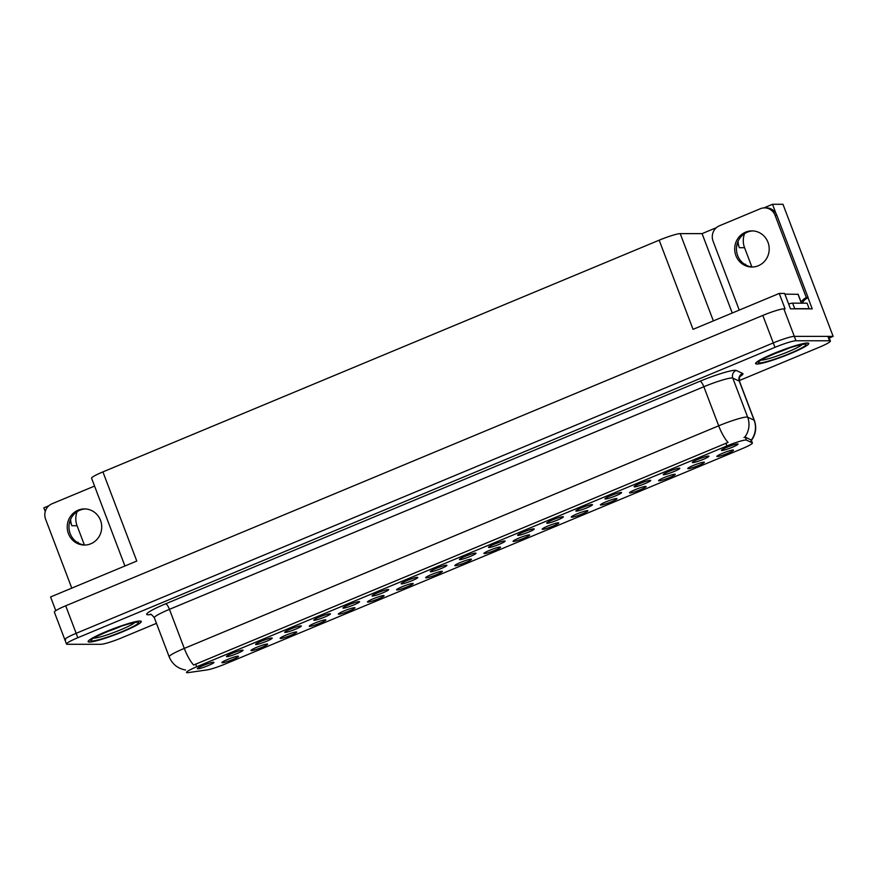 <?xml version="1.0" encoding="UTF-8"?>
<svg xmlns="http://www.w3.org/2000/svg" width="877" height="877" viewBox="0 0 877 877"><rect width="100%" height="100%" fill="white"/><g stroke="black" fill="none" stroke-linecap="round" stroke-linejoin="round"><path stroke-width="1.32" d="M600.822 505.075A8.88 0.976 159.2 0 0 610.48 502.148A8.88 0.976 159.2 0 0 616.969 498.585A8.88 0.976 159.2 0 0 616.597 498.509A8.88 0.976 159.2 0 0 607.476 501.227A8.88 0.976 159.2 0 0 600.394 504.889A8.88 0.976 159.2 0 0 600.822 505.075M222.309 662.749A8.88 0.976 159.2 0 0 231.966 659.822A8.88 0.976 159.2 0 0 238.456 656.259A8.88 0.976 159.2 0 0 238.073 656.182A8.88 0.976 159.2 0 0 228.963 658.901A8.88 0.976 159.2 0 0 221.881 662.552A8.88 0.976 159.2 0 0 222.309 662.749M256.007 644.551A8.88 0.976 159.2 0 0 265.665 641.624A8.88 0.976 159.2 0 0 272.155 638.061A8.88 0.976 159.2 0 0 271.771 637.985A8.88 0.976 159.2 0 0 262.651 640.703A8.88 0.976 159.2 0 0 255.58 644.354A8.88 0.976 159.2 0 0 256.007 644.551M571.705 517.211A8.88 0.976 159.2 0 0 581.363 514.273A8.88 0.976 159.2 0 0 587.853 510.721A8.88 0.976 159.2 0 0 587.48 510.644A8.88 0.976 159.2 0 0 578.36 513.352A8.88 0.976 159.2 0 0 571.278 517.013A8.88 0.976 159.2 0 0 571.705 517.211M343.356 608.167A8.88 0.976 159.2 0 0 353.014 605.24A8.88 0.976 159.2 0 0 359.504 601.677A8.88 0.976 159.2 0 0 359.121 601.6A8.88 0.976 159.2 0 0 350 604.319A8.88 0.976 159.2 0 0 342.929 607.969A8.88 0.976 159.2 0 0 343.356 608.167M397.007 589.98A8.88 0.976 159.2 0 0 406.665 587.053A8.88 0.976 159.2 0 0 413.155 583.49A8.88 0.976 159.2 0 0 412.771 583.413A8.88 0.976 159.2 0 0 403.661 586.132A8.88 0.976 159.2 0 0 396.579 589.783A8.88 0.976 159.2 0 0 397.007 589.98M518.055 535.398A8.88 0.976 159.2 0 0 527.713 532.471A8.88 0.976 159.2 0 0 534.203 528.908A8.88 0.976 159.2 0 0 533.819 528.831A8.88 0.976 159.2 0 0 524.698 531.55A8.88 0.976 159.2 0 0 517.627 535.2A8.88 0.976 159.2 0 0 518.055 535.398M309.658 626.364A8.88 0.976 159.2 0 0 319.316 623.437A8.88 0.976 159.2 0 0 325.805 619.875A8.88 0.976 159.2 0 0 325.422 619.798A8.88 0.976 159.2 0 0 316.312 622.517A8.88 0.976 159.2 0 0 309.23 626.167A8.88 0.976 159.2 0 0 309.658 626.364M430.706 571.782A8.88 0.976 159.2 0 0 440.364 568.855A8.88 0.976 159.2 0 0 446.853 565.292A8.88 0.976 159.2 0 0 446.47 565.216A8.88 0.976 159.2 0 0 437.349 567.934A8.88 0.976 159.2 0 0 430.278 571.585A8.88 0.976 159.2 0 0 430.706 571.782M367.891 602.104A8.88 0.976 159.2 0 0 377.548 599.177A8.88 0.976 159.2 0 0 384.038 595.615A8.88 0.976 159.2 0 0 383.655 595.538A8.88 0.976 159.2 0 0 374.545 598.257A8.88 0.976 159.2 0 0 367.463 601.907A8.88 0.976 159.2 0 0 367.891 602.104M488.938 547.522A8.88 0.976 159.2 0 0 498.596 544.595A8.88 0.976 159.2 0 0 505.086 541.032A8.88 0.976 159.2 0 0 504.703 540.956A8.88 0.976 159.2 0 0 495.582 543.674A8.88 0.976 159.2 0 0 488.511 547.336A8.88 0.976 159.2 0 0 488.938 547.522M280.541 638.489A8.88 0.976 159.2 0 0 290.199 635.562A8.88 0.976 159.2 0 0 296.689 631.999A8.88 0.976 159.2 0 0 296.305 631.922A8.88 0.976 159.2 0 0 287.196 634.641A8.88 0.976 159.2 0 0 280.114 638.303A8.88 0.976 159.2 0 0 280.541 638.489M401.589 583.918A8.88 0.976 159.2 0 0 411.247 580.98A8.88 0.976 159.2 0 0 417.737 577.417A8.88 0.976 159.2 0 0 417.353 577.34A8.88 0.976 159.2 0 0 408.233 580.059A8.88 0.976 159.2 0 0 401.162 583.72A8.88 0.976 159.2 0 0 401.589 583.918M688.171 468.691A8.88 0.976 159.2 0 0 697.84 465.764A8.88 0.976 159.2 0 0 704.319 462.201A8.88 0.976 159.2 0 0 703.946 462.124A8.88 0.976 159.2 0 0 694.825 464.843A8.88 0.976 159.2 0 0 687.754 468.493A8.88 0.976 159.2 0 0 688.171 468.691M542.589 529.335A8.88 0.976 159.2 0 0 552.247 526.408A8.88 0.976 159.2 0 0 558.737 522.845A8.88 0.976 159.2 0 0 558.364 522.769A8.88 0.976 159.2 0 0 549.243 525.487A8.88 0.976 159.2 0 0 542.161 529.138A8.88 0.976 159.2 0 0 542.589 529.335M692.753 462.628A8.88 0.976 159.2 0 0 702.411 459.701A8.88 0.976 159.2 0 0 708.901 456.139A8.88 0.976 159.2 0 0 708.517 456.062A8.88 0.976 159.2 0 0 699.407 458.781A8.88 0.976 159.2 0 0 692.326 462.431A8.88 0.976 159.2 0 0 692.753 462.628M455.24 565.72A8.88 0.976 159.2 0 0 464.898 562.793A8.88 0.976 159.2 0 0 471.387 559.23A8.88 0.976 159.2 0 0 471.004 559.153A8.88 0.976 159.2 0 0 461.894 561.872A8.88 0.976 159.2 0 0 454.812 565.522A8.88 0.976 159.2 0 0 455.24 565.72M634.52 486.888A8.88 0.976 159.2 0 0 644.178 483.951A8.88 0.976 159.2 0 0 650.668 480.388A8.88 0.976 159.2 0 0 650.285 480.322A8.88 0.976 159.2 0 0 641.164 483.03A8.88 0.976 159.2 0 0 634.093 486.691A8.88 0.976 159.2 0 0 634.52 486.888M547.171 523.273A8.88 0.976 159.2 0 0 556.829 520.335A8.88 0.976 159.2 0 0 563.319 516.783A8.88 0.976 159.2 0 0 562.935 516.706A8.88 0.976 159.2 0 0 553.815 519.414A8.88 0.976 159.2 0 0 546.744 523.076A8.88 0.976 159.2 0 0 547.171 523.273M426.123 577.855A8.88 0.976 159.2 0 0 435.781 574.917A8.88 0.976 159.2 0 0 442.271 571.355A8.88 0.976 159.2 0 0 441.887 571.289A8.88 0.976 159.2 0 0 432.778 573.996A8.88 0.976 159.2 0 0 425.696 577.658A8.88 0.976 159.2 0 0 426.123 577.855M605.404 499.013A8.88 0.976 159.2 0 0 615.062 496.086A8.88 0.976 159.2 0 0 621.552 492.523A8.88 0.976 159.2 0 0 621.168 492.446A8.88 0.976 159.2 0 0 612.047 495.165A8.88 0.976 159.2 0 0 604.977 498.816A8.88 0.976 159.2 0 0 605.404 499.013M338.774 614.24A8.88 0.976 159.2 0 0 348.432 611.302A8.88 0.976 159.2 0 0 354.922 607.75A8.88 0.976 159.2 0 0 354.538 607.673A8.88 0.976 159.2 0 0 345.428 610.381A8.88 0.976 159.2 0 0 338.347 614.043A8.88 0.976 159.2 0 0 338.774 614.24M459.822 559.658A8.88 0.976 159.2 0 0 469.48 556.72A8.88 0.976 159.2 0 0 475.97 553.168A8.88 0.976 159.2 0 0 475.586 553.091A8.88 0.976 159.2 0 0 466.465 555.799A8.88 0.976 159.2 0 0 459.395 559.46A8.88 0.976 159.2 0 0 459.822 559.658M513.473 541.471A8.88 0.976 159.2 0 0 523.13 538.533A8.88 0.976 159.2 0 0 529.62 534.97A8.88 0.976 159.2 0 0 529.248 534.893A8.88 0.976 159.2 0 0 520.127 537.612A8.88 0.976 159.2 0 0 513.045 541.273A8.88 0.976 159.2 0 0 513.473 541.471M226.891 656.687A8.88 0.976 159.2 0 0 236.549 653.749A8.88 0.976 159.2 0 0 243.039 650.197A8.88 0.976 159.2 0 0 242.655 650.12A8.88 0.976 159.2 0 0 233.534 652.828A8.88 0.976 159.2 0 0 226.463 656.489A8.88 0.976 159.2 0 0 226.891 656.687M576.288 511.138A8.88 0.976 159.2 0 0 585.946 508.211A8.88 0.976 159.2 0 0 592.435 504.648A8.88 0.976 159.2 0 0 592.052 504.571A8.88 0.976 159.2 0 0 582.931 507.29A8.88 0.976 159.2 0 0 575.86 510.94A8.88 0.976 159.2 0 0 576.288 511.138M717.287 456.566A8.88 0.976 159.2 0 0 726.956 453.639A8.88 0.976 159.2 0 0 733.435 450.076A8.88 0.976 159.2 0 0 733.062 450A8.88 0.976 159.2 0 0 723.942 452.718A8.88 0.976 159.2 0 0 716.871 456.369A8.88 0.976 159.2 0 0 717.287 456.566M629.938 492.951A8.88 0.976 159.2 0 0 639.607 490.024A8.88 0.976 159.2 0 0 646.086 486.461A8.88 0.976 159.2 0 0 645.713 486.384A8.88 0.976 159.2 0 0 636.592 489.103A8.88 0.976 159.2 0 0 629.511 492.753A8.88 0.976 159.2 0 0 629.938 492.951M721.87 450.504A8.88 0.976 159.2 0 0 731.528 447.566A8.88 0.976 159.2 0 0 738.017 444.003A8.88 0.976 159.2 0 0 737.634 443.926A8.88 0.976 159.2 0 0 728.524 446.645A8.88 0.976 159.2 0 0 721.442 450.307A8.88 0.976 159.2 0 0 721.87 450.504M197.763 668.811A8.88 0.976 159.2 0 0 207.432 665.884A8.88 0.976 159.2 0 0 213.911 662.321A8.88 0.976 159.2 0 0 213.539 662.245A8.88 0.976 159.2 0 0 204.418 664.963A8.88 0.976 159.2 0 0 197.347 668.614A8.88 0.976 159.2 0 0 197.763 668.811M484.356 553.595A8.88 0.976 159.2 0 0 494.014 550.668A8.88 0.976 159.2 0 0 500.504 547.105A8.88 0.976 159.2 0 0 500.131 547.029A8.88 0.976 159.2 0 0 491.01 549.747A8.88 0.976 159.2 0 0 483.929 553.398A8.88 0.976 159.2 0 0 484.356 553.595M663.637 474.753A8.88 0.976 159.2 0 0 673.295 471.826A8.88 0.976 159.2 0 0 679.785 468.263A8.88 0.976 159.2 0 0 679.401 468.186A8.88 0.976 159.2 0 0 670.291 470.905A8.88 0.976 159.2 0 0 663.209 474.556A8.88 0.976 159.2 0 0 663.637 474.753M251.425 650.624A8.88 0.976 159.2 0 0 261.083 647.686A8.88 0.976 159.2 0 0 267.573 644.135A8.88 0.976 159.2 0 0 267.189 644.058A8.88 0.976 159.2 0 0 258.079 646.766A8.88 0.976 159.2 0 0 250.997 650.427A8.88 0.976 159.2 0 0 251.425 650.624M372.473 596.042A8.88 0.976 159.2 0 0 382.131 593.115A8.88 0.976 159.2 0 0 388.621 589.552A8.88 0.976 159.2 0 0 388.237 589.476A8.88 0.976 159.2 0 0 379.116 592.194A8.88 0.976 159.2 0 0 372.045 595.845A8.88 0.976 159.2 0 0 372.473 596.042M659.055 480.826A8.88 0.976 159.2 0 0 668.723 477.888A8.88 0.976 159.2 0 0 675.202 474.325A8.88 0.976 159.2 0 0 674.83 474.26A8.88 0.976 159.2 0 0 665.709 476.967A8.88 0.976 159.2 0 0 658.627 480.629A8.88 0.976 159.2 0 0 659.055 480.826M285.124 632.427A8.88 0.976 159.2 0 0 294.782 629.5A8.88 0.976 159.2 0 0 301.271 625.937A8.88 0.976 159.2 0 0 300.888 625.86A8.88 0.976 159.2 0 0 291.767 628.579A8.88 0.976 159.2 0 0 284.696 632.229A8.88 0.976 159.2 0 0 285.124 632.427M314.24 620.302A8.88 0.976 159.2 0 0 323.898 617.364A8.88 0.976 159.2 0 0 330.388 613.801A8.88 0.976 159.2 0 0 330.004 613.736A8.88 0.976 159.2 0 0 320.883 616.443A8.88 0.976 159.2 0 0 313.813 620.105A8.88 0.976 159.2 0 0 314.24 620.302M187.25 672.714A15.994 1.754 159.2 0 0 188.292 672.615L207.082 669.918A15.994 1.754 159.2 0 0 224.972 664.097L742.194 448.651A15.994 1.754 159.2 0 0 752.4 442.973A15.994 1.754 159.2 0 0 752.258 442.83L746.437 440.122A15.994 1.754 159.2 0 0 726.901 445.944L196.7 666.794A15.994 1.754 159.2 0 0 186.494 672.473A15.994 1.754 159.2 0 0 187.25 672.714M84.378 544.946L77.077 525.74A18.954 18.099 90 0 1 77.11 511.653M70.017 520.828L71.881 525.74A18.954 18.099 90 0 1 70.609 519.327M829.247 338.007L833.15 336.373L794.321 336.362A17.77 1.951 159.2 0 0 773.273 342.929L76.156 633.315A17.77 1.951 159.2 0 0 64.821 639.629A17.77 1.951 159.2 0 0 65.665 639.881M808.002 297.731L812.223 308.857L790.473 308.847L784.619 293.444L779.236 293.444L785.09 308.847L783.863 308.847A17.77 1.951 159.2 0 0 762.826 315.413L65.709 605.799A17.77 1.951 159.2 0 0 54.363 612.113L64.821 639.629A17.77 1.951 159.2 0 1 76.156 633.315L773.273 342.929A17.77 1.951 159.2 0 1 794.321 336.362L827.877 336.373A17.77 1.951 159.2 0 1 828.721 336.636L830.398 341.032A17.77 1.951 159.2 0 0 829.554 340.78L795.987 340.769A17.77 1.951 159.2 0 0 774.95 347.336L77.834 637.722A17.77 1.951 159.2 0 0 66.488 644.036A17.77 1.951 159.2 0 0 67.332 644.288L100.899 644.299A17.77 1.951 159.2 0 0 121.936 637.732L156.457 623.35M124.918 565.994L91.57 478.206A17.77 1.951 -20.8 0 1 102.916 471.903L659.175 240.188L693.049 329.346L779.236 293.444M55.788 610.644L50.581 596.963L136.779 561.05L102.916 471.903M48.904 505.711L43.85 507.816L45.253 511.51M763.845 207.904L772.505 204.286L782.975 204.297L833.15 336.373M772.505 204.286L776.057 213.659M751.852 266.915L744.562 247.709A18.954 18.099 90 0 1 744.584 233.622M659.175 240.188A17.77 1.951 -20.8 0 1 680.212 233.622L702.071 233.622L732.24 313.023M702.071 233.622L716.377 227.669M78.426 543.104A18.954 18.099 90 0 1 78.086 542.249L77.001 542.249M744.474 264.218L745.56 264.218A18.954 18.099 -90 0 0 745.91 265.062M738.083 241.285A18.954 18.099 -90 0 0 739.355 247.709L744.562 247.709M737.491 242.786L739.355 247.709M89.476 642.063A28.426 3.124 159.2 0 0 119.524 633.03A28.426 3.124 159.2 0 0 141.285 621.453A28.426 3.124 159.2 0 0 139.936 621.048A28.426 3.124 159.2 0 0 109.888 630.081A28.426 3.124 159.2 0 0 88.128 641.646A28.426 3.124 159.2 0 0 89.476 642.063M756.95 364.021A28.426 3.124 159.2 0 0 786.998 354.988A28.426 3.124 159.2 0 0 808.758 343.422A28.426 3.124 159.2 0 0 807.41 343.006A28.426 3.124 159.2 0 0 777.362 352.039A28.426 3.124 159.2 0 0 755.601 363.615A28.426 3.124 159.2 0 0 756.95 364.021M185.584 670.006C177.757 668.592 172.287 664.196 169.173 656.829A23.69 2.598 -20.8 0 1 184.291 648.41A20.73 5.711 67.4 0 0 193.642 665.029L728.053 442.425A20.73 5.711 -112.6 0 1 718.691 425.805A23.69 2.598 -20.8 0 1 746.744 417.046A23.69 2.598 -20.8 0 1 747.653 417.178L754.121 420.193A23.69 2.598 -20.8 0 1 754.352 420.412L739.508 381.331A23.69 2.598 159.2 0 0 739.278 381.122L732.81 378.108A23.69 2.598 159.2 0 0 731.9 377.976A23.69 2.598 159.2 0 0 703.847 386.735L169.447 609.34A23.69 2.598 159.2 0 0 154.33 617.748C151.995 614.865 150.614 613.736 150.186 614.36M743.97 437.459L745.297 437.13L751.304 440.09A20.73 20.489 -65 0 0 754.121 420.193L739.278 381.122A5.92 5.854 115 0 1 742.676 373.459A29.61 3.245 -20.8 0 1 739.936 376.584M739.278 380.574L819.052 347.347A17.77 1.951 159.2 0 0 830.398 341.032M78.097 510.206A18.066 17.255 -90 0 0 67.529 530.388A18.066 17.255 -90 0 0 84.466 545.055A18.066 17.255 -90 0 0 90.846 543.773A18.066 17.255 -90 0 0 101.414 523.591A18.066 17.255 -90 0 0 84.477 508.923A18.066 17.255 -90 0 0 78.097 510.206M85.343 545.034A18.066 17.255 90 0 1 69.206 529.938A18.066 17.255 90 0 1 79.851 510.206A18.066 17.255 90 0 1 85.354 508.945M71.782 588.127L45.604 519.217A11.85 11.313 90 0 1 51.929 503.826L92.929 486.746A11.85 11.313 90 0 1 94.606 486.209M745.571 232.164A18.066 17.255 -90 0 0 735.003 252.346A18.066 17.255 -90 0 0 751.94 267.014A18.066 17.255 -90 0 0 758.331 265.742A18.066 17.255 -90 0 0 768.888 245.56A18.066 17.255 -90 0 0 751.951 230.892A18.066 17.255 -90 0 0 745.571 232.164M752.828 266.992A18.066 17.255 90 0 1 736.691 251.896A18.066 17.255 90 0 1 747.336 232.164A18.066 17.255 90 0 1 752.828 230.914M739.256 310.096L713.078 241.175A11.85 11.313 90 0 1 719.414 225.784L760.403 208.715A11.85 11.313 90 0 1 775.093 215.336L806.369 297.676L808.134 297.676A11.85 11.313 -90 0 0 802.291 303.179M801.129 302.127A11.85 11.313 90 0 1 806.369 297.676M764.591 207.871L766.345 207.871A11.85 11.313 90 0 1 776.858 215.336L808.134 297.676M793.334 308.847A11.85 1.305 -20.8 0 1 794.737 308.671L809.153 308.682A11.85 1.305 159.2 0 0 808.715 308.857M794.737 308.671L792.644 303.168A11.85 1.305 159.2 0 0 788.62 303.99M809.153 308.682L807.059 303.179L792.644 303.168M121.19 626.266A20.5 2.247 -20.8 0 1 106.347 631.9M89.739 641.953A28.13 3.091 -20.8 0 1 88.402 641.547A28.13 3.091 -20.8 0 1 109.932 630.092A28.13 3.091 -20.8 0 1 139.673 621.157A28.13 3.091 -20.8 0 1 141 621.563A28.13 3.091 -20.8 0 1 119.469 633.008A28.13 3.091 -20.8 0 1 89.739 641.953M788.664 348.235A20.5 2.247 -20.8 0 1 773.832 353.87M757.213 363.911A28.13 3.091 -20.8 0 1 755.886 363.506A28.13 3.091 -20.8 0 1 777.417 352.061A28.13 3.091 -20.8 0 1 807.147 343.115A28.13 3.091 -20.8 0 1 808.484 343.521A28.13 3.091 -20.8 0 1 786.954 354.977A28.13 3.091 -20.8 0 1 757.213 363.911M798.037 294.31L784.882 294.135M71.881 525.74L77.077 525.74M65.709 605.799L77.834 637.722M762.826 315.413L774.95 347.336M783.863 308.847L795.987 340.769M680.212 233.622L713.363 320.883M752.258 442.83L751.118 439.826M746.437 440.122L745.297 437.13M726.901 445.944L725.86 443.203M196.7 666.794L195.659 664.053M699.999 381.232A5.92 1.633 -112.6 0 1 703.847 386.735L718.691 425.805L184.291 648.41L169.447 609.34A5.92 1.633 -112.6 0 0 165.6 603.836L699.999 381.232A29.61 3.245 -20.8 0 1 735.069 370.28A29.61 3.245 -20.8 0 1 736.198 370.445L742.676 373.459M744.759 437.174A20.73 20.489 -65 0 0 747.653 417.178L732.81 378.108A5.92 5.854 115 0 1 736.198 370.445M150.888 614.492L150.033 614.613A29.61 3.245 -20.8 0 1 165.6 603.836M829.554 340.78L827.877 336.373M775.093 215.336L776.858 215.336M134.839 622.484A22.692 2.488 -20.8 0 1 115.347 631.922A22.692 2.488 -20.8 0 1 93.883 638.149A22.692 2.488 -20.8 0 1 93.631 638.138M92.107 640.966A25.466 2.795 -20.8 0 1 107.147 631.55A25.466 2.795 -20.8 0 1 137.305 622.133A25.466 2.795 -20.8 0 1 122.265 631.55A25.466 2.795 -20.8 0 1 92.107 640.966M802.323 344.453A22.692 2.488 -20.8 0 1 782.821 353.891A22.692 2.488 -20.8 0 1 761.368 360.118A22.692 2.488 -20.8 0 1 761.104 360.107M759.581 362.925A25.466 2.795 -20.8 0 1 774.621 353.508A25.466 2.795 -20.8 0 1 804.779 344.102A25.466 2.795 -20.8 0 1 789.738 353.519A25.466 2.795 -20.8 0 1 759.581 362.925M797.971 294.135L801.403 303.179M752.4 442.973L751.282 440.024M750.986 440.967C755.766 434.74 756.895 427.888 754.352 420.412M66.488 644.036L64.821 639.629M169.173 656.829L154.33 617.748M739.508 381.331C739.344 377.625 739.629 375.86 740.352 376.047L739.333 376.781M92.787 637.722L92.37 639.081C91.186 638.829 98.421 635.408 114.076 628.82C125.882 624.04 138.467 621.607 136.253 622.352L136.363 622.341M760.271 359.68L759.844 361.039C758.66 360.798 765.895 357.377 781.56 350.778C793.356 346.009 805.941 343.576 803.738 344.31L803.836 344.31M798.114 294.179L801.523 303.179"/></g></svg>
